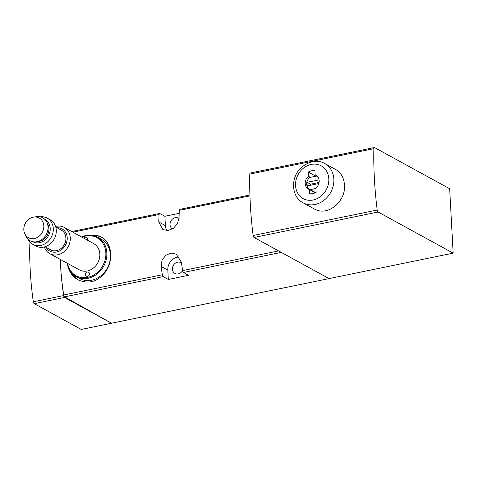 <?xml version="1.0" encoding="UTF-8"?>
<svg xmlns="http://www.w3.org/2000/svg" width="477" height="477" viewBox="0 0 477 477"><rect width="100%" height="100%" fill="white"/><g stroke="black" fill="none" stroke-linecap="round" stroke-linejoin="round"><path stroke-width="0.72" d="M249.918 194.968L179.805 209.355A1.872 0.787 78.4 0 0 179.328 210.345A145.884 61.193 78.4 0 0 179.036 217.84L177.474 223.576L173.467 228.268L168.089 230.528L162.89 229.598L158.775 221.996A145.884 61.193 -101.6 0 1 159.074 214.501A1.872 0.787 -101.6 0 1 159.551 213.511A1.872 0.787 -101.6 0 1 159.819 213.559L164.893 216.272L165.4 225.627A11.388 9.743 -61.3 0 0 166.938 230.6M453.15 253.138L449.662 188.743L374.636 147.608A1.872 0.787 78.4 0 0 374.356 147.554A1.872 0.787 78.4 0 0 373.879 148.651A206.863 86.766 78.4 0 0 377.2 210.047A1.872 0.787 78.4 0 0 378.124 212.009L453.15 253.138L111.529 323.233L64.514 297.457A1.872 0.787 78.4 0 1 63.602 295.573A164.589 69.04 78.4 0 1 60.478 264.002A164.589 69.04 78.4 0 1 60.257 259.393A145.884 61.193 78.4 0 0 60.478 264.002A145.884 61.193 78.4 0 0 63.691 295.001A1.872 0.787 78.4 0 0 64.592 296.843L111.529 323.233L81.257 329.446L34.243 303.67A1.872 0.787 78.4 0 1 33.33 301.786A164.589 69.04 78.4 0 1 29.926 242.083M162.335 274.758A145.884 61.193 -101.6 0 1 161.184 266.47L161.983 260.317L165.585 255.398L170.867 253.084L176.24 254.11L181.445 262.314A145.884 61.193 78.4 0 0 182.596 270.602A1.872 0.787 78.4 0 0 183.496 272.45L188.57 275.301L168.315 279.462L163.235 276.606A1.872 0.787 -101.6 0 1 162.335 274.758L63.691 295.001M68.318 267.591C70.012 273.035 73.237 277.101 78.001 279.784C88.668 284.536 97.91 281.812 105.715 271.61C113.878 259.929 111.743 242.28 101.38 237.147C98.173 235.411 94.577 234.767 90.6 235.221M374.356 147.554L250.282 173.014A1.872 0.787 78.4 0 0 249.799 174.105A206.863 86.766 78.4 0 0 253.126 235.501A1.872 0.787 78.4 0 0 254.05 237.463L329.076 278.598M335.641 169.472C340.983 172.596 343.917 177.724 344.448 184.861C346.147 201.515 327.466 217.113 314.069 208.825L303.092 202.82A22.443 19.193 -61.3 0 0 323.978 200.298A22.443 19.193 -61.3 0 0 333.84 179.042A22.443 19.193 -61.3 0 0 324.67 163.456C317.348 159.401 309.436 160.862 300.933 167.856C290.368 177.629 291.238 196.87 303.092 202.82M179.185 213.338L164.893 216.272M179 218.46A6.171 5.277 -61.3 0 0 178.493 218.138A6.171 5.277 -61.3 0 0 172.752 218.83A6.171 5.277 -61.3 0 0 170.039 224.679A6.171 5.277 -61.3 0 0 172.495 228.924M181.534 263.03A6.171 5.277 -61.3 0 0 180.902 262.612A6.171 5.277 -61.3 0 0 175.16 263.304A6.171 5.277 -61.3 0 0 172.447 269.147A6.171 5.277 -61.3 0 0 174.97 273.434A6.171 5.277 -61.3 0 0 182.584 270.531M179.435 256.996A11.388 9.743 -61.3 0 0 167.809 270.101L168.315 279.462M315.154 174.952A7.853 6.72 118.7 0 1 315.959 175.315A7.853 6.72 118.7 0 1 315.863 188.093L316.096 192.338A11.973 10.238 -61.3 0 1 309.442 193.704L309.209 189.458A7.853 6.72 -61.3 0 1 308.404 189.095A7.853 6.72 -61.3 0 1 308.5 176.317L308.273 172.072A11.973 10.238 -61.3 0 1 314.921 170.706L315.154 174.952L316.698 175.798M315.255 192.774L309.209 189.458M315.231 174.993A11.973 10.238 -61.3 0 0 314.391 175.429L308.273 172.072M310.39 177.355L308.5 176.317M314.391 175.429L314.45 176.52M312.912 191.134A7.853 6.72 -61.3 0 0 313.788 191.963M317.694 176.776A7.483 6.398 -61.3 0 0 316.972 176.299A7.483 6.398 -61.3 0 0 316.549 176.091L309.543 177.527A7.483 6.398 -61.3 0 0 309.776 189.417L314.707 192.124A7.483 6.398 -61.3 0 0 315.124 192.326L316.084 192.13M315.124 192.326L310.193 189.625L315.887 188.457M309.776 189.417A7.483 6.398 -61.3 0 0 310.193 189.625M319.071 179.889L307.182 182.327A7.107 6.076 -61.3 0 0 307.373 185.887L318.851 183.532M319.089 182.447L310.581 184.194L307.182 182.327M310.581 184.194A7.107 6.076 -61.3 0 0 310.449 185.255M92.967 235.531A24.315 20.791 118.7 0 1 101.899 237.445M78.55 280.077A24.315 20.791 118.7 0 1 72.116 273.565M81.949 237.158A21.698 18.555 118.7 0 1 105.381 249.429A21.698 18.555 118.7 0 1 90.511 276.553A21.698 18.555 118.7 0 1 67.561 263.399M87.333 240.11A2.242 1.92 -61.3 0 0 86.671 237.331A2.242 1.92 -61.3 0 0 83.97 238.267M85.484 274.579A2.242 1.92 -61.3 0 0 86.403 276.135A2.242 1.92 -61.3 0 0 89.163 275.092A2.242 1.92 -61.3 0 0 88.555 272.2A2.242 1.92 -61.3 0 0 86.468 272.45A2.242 1.92 -61.3 0 0 85.484 274.579M55.606 226.438A14.96 12.796 118.7 0 1 64.168 227.41L93.73 243.616A14.96 12.796 118.7 0 1 97.755 262.887A14.96 12.796 118.7 0 1 79.343 269.857L49.781 253.651A14.96 12.796 118.7 0 1 44.355 246.955M81.525 236.926A22.443 19.193 118.7 0 1 97.666 237.242A22.443 19.193 118.7 0 1 103.706 266.148A22.443 19.193 118.7 0 1 76.087 276.6A22.443 19.193 118.7 0 1 67.138 263.167M97.666 237.242L101.237 239.198A22.443 19.193 118.7 0 1 107.277 268.104A22.443 19.193 118.7 0 1 79.653 278.562L76.087 276.6M23.85 229.884A11.221 9.6 118.7 0 1 33.706 217.083A11.221 9.6 118.7 0 1 43.717 224.846A11.221 9.6 118.7 0 1 36.622 237.784A11.221 9.6 118.7 0 1 24.697 233.521A11.221 9.6 118.7 0 1 23.85 229.884M33.706 217.083L36.234 216.689A13.094 11.198 118.7 0 1 47.915 225.74A13.094 11.198 118.7 0 1 39.639 240.843A13.094 11.198 118.7 0 1 25.722 235.865L24.697 233.521M47.503 223.868A11.221 9.6 118.7 0 1 47.342 235.25A11.221 9.6 118.7 0 1 37.832 241.499M44.951 219.492A12.67 10.834 118.7 0 1 48.427 235.847A12.67 10.834 118.7 0 1 32.77 241.708M40.187 216.814A14.96 12.796 118.7 0 1 47.163 218.09A14.96 12.796 118.7 0 1 51.194 237.361A14.96 12.796 118.7 0 1 32.782 244.325A14.96 12.796 118.7 0 1 27.952 239.132M47.163 218.09L50.18 219.742A14.96 12.796 118.7 0 1 54.205 239.013A14.96 12.796 118.7 0 1 35.793 245.983L32.782 244.325M55.803 227.088L61.324 230.117A11.221 9.6 118.7 0 1 64.347 244.57A11.221 9.6 118.7 0 1 50.538 249.799L45.011 246.77M56.918 227.702A12.67 10.834 118.7 0 1 65.432 245.166A12.67 10.834 118.7 0 1 46.132 247.384M64.168 227.41A14.96 12.796 118.7 0 1 68.193 246.681A14.96 12.796 118.7 0 1 49.781 253.651M249.942 195.856L179.328 210.345M159.074 214.501L72.88 232.186M278.574 250.908L182.596 270.602M249.799 174.105L373.879 148.651M253.126 235.501L377.2 210.047M281.269 252.387L183.496 272.45M163.235 276.606L64.592 296.843M165.4 225.627L158.775 221.996M167.809 270.101L161.184 266.47M64.514 297.457L34.243 303.67M63.602 295.573L33.33 301.786M254.05 237.463L378.124 212.009M328.814 178.792A18.704 15.997 -61.3 0 0 303.032 168.506A18.704 15.997 -61.3 0 0 304.702 199.314A18.704 15.997 -61.3 0 0 328.814 178.792M159.551 213.511L71.693 231.536M335.647 169.472L324.67 163.456M317.575 176.627L316.972 176.299"/></g></svg>
